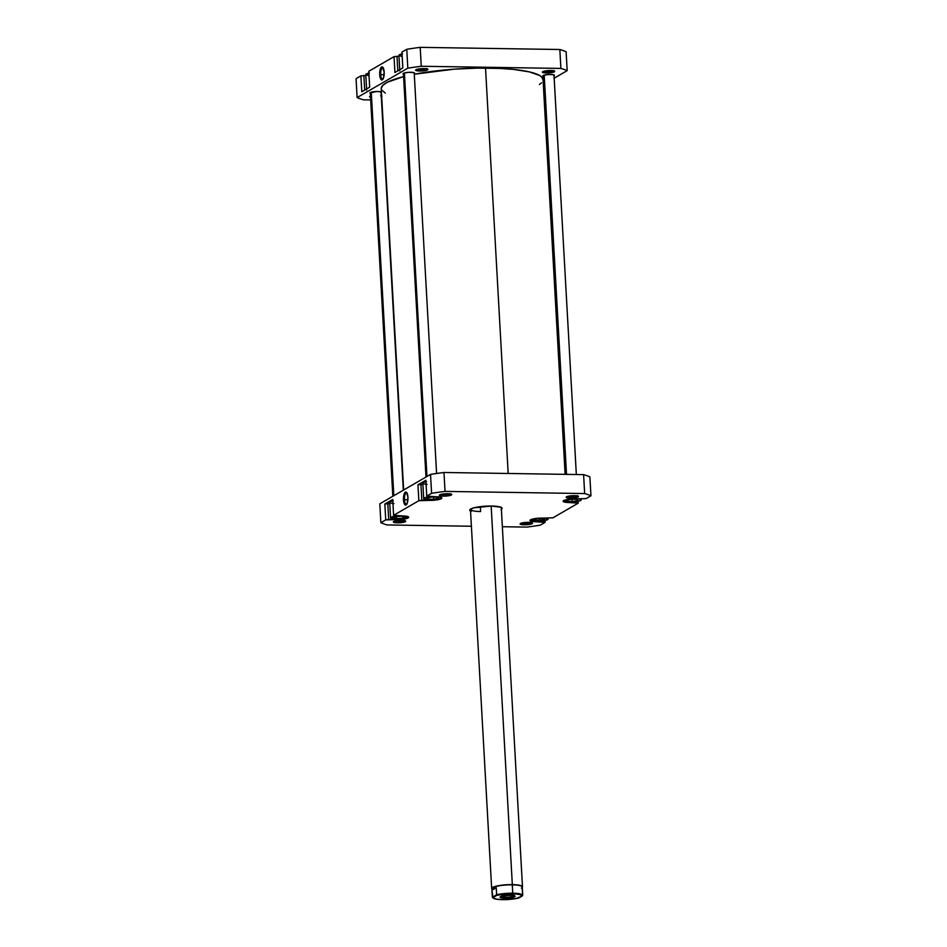 <?xml version="1.0" encoding="UTF-8"?>
<svg xmlns="http://www.w3.org/2000/svg" width="947" height="947" viewBox="0 0 947 947"><rect width="100%" height="100%" fill="white"/><g stroke="black" fill="none" stroke-linecap="round" stroke-linejoin="round"><path stroke-width="1.42" d="M546.336 518.163A8.878 1.693 -3.2 0 1 548.076 519.063A8.878 1.693 -3.2 0 1 536.191 521.312A8.878 1.693 -3.2 0 1 530.356 520.057A8.878 1.693 -3.2 0 1 530.379 519.903L534.629 521.252L542.974 520.886L547.982 519.347L545.2 517.985M563.595 500.561L564.329 501.496L569.336 502.099A8.878 1.693 -3.2 0 1 563.501 500.833A8.878 1.693 -3.2 0 1 563.524 500.691M425.949 481.692A8.878 1.693 176.8 0 0 422.836 483.171L423.7 498.678A8.878 1.693 -3.2 0 1 430.483 496.642L423.806 498.394L424.54 499.329L429.536 499.933A8.878 1.693 -3.2 0 1 423.7 498.678M392.804 500.904A8.878 1.693 176.8 0 0 389.69 502.384L390.566 517.891A8.878 1.693 -3.2 0 1 397.349 515.866L390.661 517.607L391.395 518.542L396.402 519.145A8.878 1.693 -3.2 0 1 390.566 517.891M397.633 521.915A5.398 1.03 176.8 0 0 404.807 520.72A5.398 1.03 -3.2 0 1 397.633 521.915L397.562 520.601L397.633 521.915A5.398 1.03 -3.2 0 1 394.165 521.312A5.398 1.03 176.8 0 0 397.633 521.915L397.42 522.827L397.633 521.915M401.623 520.388A6.179 1.172 -3.2 0 1 405.553 521.039A6.179 1.172 -3.2 0 1 403.552 522.282A6.179 1.172 -3.2 0 1 397.42 522.827L403.173 522.365L405.683 521.229L401.623 520.388L395.87 520.862L393.36 521.998L397.42 522.827A6.179 1.172 -3.2 0 1 393.455 521.714A6.179 1.172 -3.2 0 1 401.623 520.388M443.67 495.234A5.398 1.03 176.8 0 0 450.843 494.038A5.398 1.03 -3.2 0 1 443.67 495.234L443.587 493.908L443.67 495.234A5.398 1.03 -3.2 0 1 440.189 494.63A5.398 1.03 176.8 0 0 443.67 495.234L443.445 496.145L443.67 495.234M447.659 493.707A6.179 1.172 -3.2 0 1 451.589 494.358A6.179 1.172 -3.2 0 1 449.588 495.601A6.179 1.172 -3.2 0 1 443.445 496.145L449.198 495.672L451.707 494.535L448.748 493.742L441.906 494.168L439.562 495.53L443.445 496.145A6.179 1.172 -3.2 0 1 439.491 495.032A6.179 1.172 -3.2 0 1 447.659 493.707M570.425 497.199A5.398 1.03 176.8 0 0 577.599 495.991A5.398 1.03 -3.2 0 1 570.425 497.199L570.343 495.873L570.425 497.199A5.398 1.03 -3.2 0 1 566.945 496.595A5.398 1.03 176.8 0 0 570.425 497.199L570.201 498.11L570.425 497.199M574.415 495.66A6.179 1.172 -3.2 0 1 578.345 496.323A6.179 1.172 -3.2 0 1 576.344 497.554A6.179 1.172 -3.2 0 1 570.201 498.11L575.954 497.637L578.463 496.5L574.415 495.66L568.662 496.133L566.318 497.483L570.201 498.11A6.179 1.172 -3.2 0 1 566.247 496.997A6.179 1.172 -3.2 0 1 574.415 495.66M524.389 523.88A5.398 1.03 176.8 0 0 531.563 522.685A5.398 1.03 -3.2 0 1 524.389 523.88L524.318 522.555L524.389 523.88A5.398 1.03 -3.2 0 1 520.921 523.277A5.398 1.03 176.8 0 0 524.389 523.88L524.176 524.792L524.389 523.88M528.379 522.353A6.179 1.172 -3.2 0 1 532.309 523.004A6.179 1.172 -3.2 0 1 530.32 524.247A6.179 1.172 -3.2 0 1 524.176 524.792L529.929 524.318L532.439 523.182L529.468 522.389L522.626 522.815L520.116 523.951L524.176 524.792A6.179 1.172 -3.2 0 1 520.211 523.679A6.179 1.172 -3.2 0 1 528.379 522.353M501.129 509.486L502.076 508.243L500.572 507.154L491.434 506.041A16.206 3.09 -3.2 0 1 501.756 507.758A16.206 3.09 -3.2 0 1 501.377 509.32M406.938 492.937A5.765 1.989 -89.1 0 0 404.464 499.708L403.481 499.85A6.546 2.261 90.9 0 1 404.333 493.529A6.546 2.261 90.9 0 1 406.63 492.487A6.546 2.261 90.9 0 1 407.932 497.27L406.654 492.511L405.352 492.144L404.168 493.943L403.588 501.081L405.186 504.976L407.246 503.177L407.932 497.27A6.546 2.261 90.9 0 1 406.441 504.656A6.546 2.261 90.9 0 1 403.481 499.85L404.464 499.708A5.765 1.989 90.9 0 1 406.523 492.807A5.765 1.989 90.9 0 1 406.938 492.937M407.908 499.767L404.464 499.708L407.908 499.767M501.235 507.426A15.436 2.936 -3.2 0 1 501.283 507.628L522.484 886.806A15.436 2.936 -3.2 0 1 522.318 887.28A15.436 2.936 176.8 0 0 512.327 884.616L491.162 506.041L512.327 884.616A15.436 2.936 176.8 0 0 491.872 888.984A15.436 2.936 -3.2 0 1 491.659 888.535A15.436 2.936 -3.2 0 1 512.327 884.616L512.741 893.199A15.247 2.9 -3.2 0 1 522.72 895.175L522.33 888.144L521.383 888.073A15.247 2.9 -3.2 0 0 522.046 887.588A15.247 2.9 -3.2 0 0 512.28 884.841L512.327 884.616A15.436 2.936 -3.2 0 1 522.484 886.806M480.614 511.546L480.342 506.645L480.614 511.546A15.436 2.936 -3.2 0 1 470.458 509.356A15.436 2.936 -3.2 0 1 470.481 509.143A15.436 2.936 176.8 0 0 480.614 511.546M425.866 480.236L417.97 484.805L422.907 484.414L420.942 484.391L421.829 500.276L434.791 500.158L441.278 498.69L441.823 497.98L440.035 497.116L426.754 496.121L431.583 493.316A112.871 21.485 -3.2 0 1 445.031 491.398L584.654 493.553A112.871 21.485 -3.2 0 1 590.94 495.778L586.11 498.584L570.177 499.128L563.69 500.584L563.145 501.294L564.933 502.17L578.215 503.165L552.965 517.796L537.032 518.34L530.545 519.796L530 520.507L531.788 521.383L545.07 522.377L540.24 525.171A112.871 21.485 -3.2 0 1 526.792 527.1L502.348 526.721L526.792 527.1A112.871 21.485 -3.2 0 0 540.24 525.171L545.07 522.377L544.975 520.53L545.07 522.377L536.085 521.761A9.257 1.764 -3.2 0 1 529.989 520.448A9.257 1.764 -3.2 0 1 542.394 518.104L552.965 517.796L578.215 503.165L578.108 501.318L578.215 503.165L569.23 502.549A9.257 1.764 -3.2 0 1 563.134 501.235A9.257 1.764 -3.2 0 1 575.539 498.891L586.11 498.584L590.94 495.778L589.886 476.874A112.871 21.485 176.8 0 0 583.601 474.636L443.977 472.482A112.871 21.485 176.8 0 0 430.53 474.411L379.83 503.804L430.53 474.411L431.583 493.316L426.754 496.121L425.866 480.236L417.97 484.805L418.858 500.691L421.829 500.276L420.942 484.391L417.97 484.805L418.858 500.691L393.609 515.334L418.858 500.691L429.429 500.395A9.257 1.764 -3.2 0 0 441.835 498.039L441.835 498.039A9.257 1.764 -3.2 0 0 435.738 496.725L426.754 496.121L425.866 480.236M427.109 484.367L424.552 484.059M423.664 483.822L422.847 483.23L423.368 482.544L426.458 481.597M392.721 499.448L384.837 504.017L389.762 503.626L387.797 503.603L388.684 519.489L401.646 519.37L408.583 517.547L405.683 516.139L393.609 515.334L392.721 499.448L384.837 504.017L385.725 519.903L388.684 519.489L387.797 503.603L384.837 504.017L385.725 519.903L380.883 522.708L385.725 519.903L396.284 519.607A9.257 1.764 -3.2 0 0 408.69 517.251L408.69 517.251A9.257 1.764 -3.2 0 0 402.605 515.937L393.609 515.334L392.721 499.448M393.964 503.579L391.419 503.271M390.531 503.035L389.702 502.443L390.223 501.756L393.313 500.809M471.405 526.248L387.169 524.946A112.871 21.485 -3.2 0 1 380.883 522.708L379.83 503.804L380.883 522.708A112.871 21.485 -3.2 0 0 387.169 524.946L471.405 526.248M470.552 511.049A16.206 3.09 -3.2 0 1 470.008 509.533A16.206 3.09 -3.2 0 1 491.434 506.041L473.974 507.805L469.913 509.64L471.251 511.344M584.654 493.553L445.031 491.398L443.977 472.482L583.601 474.636L584.654 493.553A112.871 21.485 -3.2 0 1 590.94 495.778L589.886 476.874A112.871 21.485 176.8 0 0 583.601 474.636L584.654 493.553M443.977 472.482A112.871 21.485 176.8 0 0 430.53 474.411L431.583 493.316A112.871 21.485 -3.2 0 1 445.031 491.398L443.977 472.482M406.76 504.218A5.765 1.989 90.9 0 1 406.346 504.337A5.765 1.989 90.9 0 1 404.464 499.708A5.765 1.989 -89.1 0 0 406.76 504.218M543.625 520.791L543.685 521.88L543.625 520.791M576.77 501.579L576.83 502.668L576.77 501.579M408.24 516.754A8.878 1.693 -3.2 0 1 408.287 516.896A8.878 1.693 -3.2 0 1 396.402 519.145L405.967 518.187L407.755 517.524L408.027 516.529M405.647 516.991L402.854 518.198L396.639 518.613L393.206 517.796L395.988 516.588L402.215 516.186L405.647 516.991L402.854 518.198L402.747 516.304L402.854 518.198L396.639 518.613L396.521 516.553L396.639 518.613L393.206 517.796L395.988 516.588L402.215 516.186L405.647 516.991M441.385 497.542A8.878 1.693 -3.2 0 1 441.432 497.684A8.878 1.693 -3.2 0 1 429.536 499.933L439.1 498.974L440.9 498.311L441.172 497.317M431.501 497.068L437.348 497.163L438.414 498.276L433.631 499.294L427.784 499.199L426.718 498.086L431.501 497.068L437.348 497.163L438.414 498.276L433.631 499.294L433.501 497.104L433.631 499.294L427.784 499.199L427.701 497.873L427.784 499.199L426.718 498.086L431.501 497.068M579.481 498.951A8.878 1.693 -3.2 0 1 581.221 499.85A8.878 1.693 -3.2 0 1 569.336 502.099L579.943 500.809L580.961 499.471L578.345 498.773M572.485 499.152L577.812 499.471L577.694 500.667L572.237 501.543L566.91 501.212L567.028 500.016L572.485 499.152L577.812 499.471L577.694 500.667L577.623 499.46L577.694 500.667L572.237 501.543L572.106 499.211L572.237 501.543L566.91 501.212L567.028 500.016L572.485 499.152M538.867 518.388L544.43 518.625L544.785 519.796L534.013 520.495L533.658 519.323L538.867 518.388L544.43 518.625L544.785 519.796L539.577 520.72L539.447 518.411L539.577 520.72L534.013 520.495L533.658 519.323L538.867 518.388M565.122 474.352L543.057 79.595A81.04 15.424 176.8 0 0 485.527 68.066L508.184 473.476L485.527 68.066A81.04 15.424 176.8 0 0 414.277 74.233L454.098 69.178L477.821 68.113L500.182 68.433L513.381 69.391L529.361 71.889L539.541 75.44L541.483 76.802L543.057 79.737M381.227 88.497L382.766 85.396L387.347 82.247L403.588 76.612A81.04 15.424 176.8 0 0 381.239 88.639L403.671 489.978M541.53 82.827L539.459 84.508M385.346 93.114L381.629 89.989M368.892 73.132A8.878 1.693 176.8 0 0 365.779 74.6L366.643 90.107M402.025 53.92A8.878 1.693 176.8 0 0 398.924 55.388L399.788 70.895M419.9 70.102A5.398 1.03 176.8 0 0 427.073 68.906A5.398 1.03 -3.2 0 1 419.9 70.102L419.829 68.776L419.9 70.102A5.398 1.03 -3.2 0 1 416.42 69.498A5.398 1.03 176.8 0 0 419.9 70.102L419.675 71.013L419.9 70.102M423.889 68.575A6.179 1.172 -3.2 0 1 427.819 69.226A6.179 1.172 -3.2 0 1 425.819 70.469A6.179 1.172 -3.2 0 1 419.675 71.013L425.428 70.54L427.937 69.403L424.978 68.61L418.136 69.036L415.792 70.398L419.675 71.013A6.179 1.172 -3.2 0 1 415.721 69.9A6.179 1.172 -3.2 0 1 423.889 68.575M546.656 72.067A5.398 1.03 176.8 0 0 553.829 70.859A5.398 1.03 -3.2 0 1 546.656 72.067L546.585 70.741L546.656 72.067A5.398 1.03 -3.2 0 1 543.176 71.463A5.398 1.03 176.8 0 0 546.656 72.067L546.431 72.978L546.656 72.067M550.645 70.528A6.179 1.172 -3.2 0 1 554.575 71.191A6.179 1.172 -3.2 0 1 552.575 72.422A6.179 1.172 -3.2 0 1 546.431 72.978L552.184 72.505L554.693 71.368L550.645 70.528L544.892 71.001L542.548 72.351L546.431 72.978A6.179 1.172 -3.2 0 1 542.477 71.865A6.179 1.172 -3.2 0 1 550.645 70.528M381.25 95.647A6.179 1.172 -3.2 0 1 381.783 95.907A6.179 1.172 -3.2 0 1 381.31 96.689M380.694 74.576A5.765 1.989 -89.1 0 0 382.99 79.086A5.765 1.989 90.9 0 1 382.576 79.205A5.765 1.989 90.9 0 1 380.694 74.576L384.139 74.635L380.694 74.576A5.765 1.989 90.9 0 1 382.754 67.675A5.765 1.989 90.9 0 1 383.168 67.805A5.765 1.989 -89.1 0 0 380.694 74.576L379.711 74.718L380.694 74.576M384.174 72.138A6.546 2.261 90.9 0 1 382.671 79.524A6.546 2.261 90.9 0 1 379.711 74.718L381.416 79.844L383.476 78.045L384.174 72.138L382.458 67.012L380.398 68.811L379.711 74.718A6.546 2.261 90.9 0 1 380.564 68.397A6.546 2.261 90.9 0 1 382.86 67.355A6.546 2.261 90.9 0 1 384.174 72.138M377.652 91.492A5.789 1.101 -3.2 0 1 381.452 92.321A5.789 1.101 -3.2 0 1 381.096 92.735L380.339 91.741L376.551 91.504L369.898 92.995A5.789 1.101 -3.2 0 1 377.652 91.492M403.446 74.126A5.789 1.101 -3.2 0 1 403.043 73.748A5.789 1.101 -3.2 0 1 410.785 72.28A5.789 1.101 -3.2 0 1 414.597 73.108A5.789 1.101 -3.2 0 1 414.23 73.523L413.472 72.528L408.559 72.339L403.872 73.12L403.102 73.57L403.576 74.174M543.235 76.281A5.789 1.101 -3.2 0 1 542.832 75.914A5.789 1.101 -3.2 0 1 550.586 74.446A5.789 1.101 -3.2 0 1 554.386 75.263A5.789 1.101 -3.2 0 1 554.031 75.677L553.273 74.683L548.36 74.505L543.673 75.287L542.903 75.724L543.377 76.34M361.79 91.752L369.673 87.171L368.785 71.285L394.035 56.654L368.785 71.285L369.673 87.171L361.79 91.752L360.89 75.867L356.06 78.672L360.89 75.867L361.79 91.752M394.923 72.54L402.818 67.959L401.93 52.073L406.76 49.28L401.93 52.073L402.818 67.959L394.923 72.54L394.035 56.654L394.923 72.54M566.117 51.742A112.871 21.485 176.8 0 0 559.831 49.504L420.208 47.35A112.871 21.485 176.8 0 0 406.76 49.28L407.814 68.184A112.871 21.485 -3.2 0 1 421.261 66.266L560.884 68.421A112.871 21.485 -3.2 0 1 567.17 70.646L554.173 78.187L567.17 70.646L566.117 51.742L567.17 70.646A112.871 21.485 -3.2 0 0 560.884 68.421L559.831 49.504L420.208 47.35L421.261 66.266L560.884 68.421L559.831 49.504A112.871 21.485 176.8 0 1 566.117 51.742M398.971 56.264L394.035 56.654L398.971 56.264M365.826 75.476L360.89 75.867L365.826 75.476M357.114 97.577L407.814 68.184L357.114 97.577L356.06 78.672L357.114 97.577A112.871 21.485 -3.2 0 0 363.399 99.814L370.668 99.92L363.399 99.814A112.871 21.485 -3.2 0 1 357.114 97.577M370.526 97.387A6.179 1.172 -3.2 0 1 369.697 96.582A6.179 1.172 -3.2 0 1 370.466 96.156L369.59 96.866L370.786 97.446M381.025 96.807L381.842 96.322M381.736 95.872L380.718 95.517M420.208 47.35A112.871 21.485 176.8 0 0 406.76 49.28L407.814 68.184A112.871 21.485 -3.2 0 1 421.261 66.266L420.208 47.35M364.678 90.072L363.861 75.44L364.678 90.072M397.811 70.859L396.994 56.228L397.811 70.859M401.8 56.465L398.924 55.447L402.534 53.813M368.655 75.677L365.791 74.659L369.401 73.026M522.176 887.777L522.72 895.175A15.247 2.9 176.8 0 0 512.741 893.199A15.247 2.9 176.8 0 0 496.642 894.773L496.181 895.59A14.702 2.794 -3.2 0 1 512.587 893.838A14.702 2.794 -3.2 0 1 522.259 895.992L518.98 897.898A14.702 2.794 -3.2 0 1 502.561 899.65L496.926 899.248L493.044 897.922L496.181 895.59L499.543 894.832L514.659 893.909L519.666 894.501L522.259 895.992L515.618 898.656L502.561 899.65A14.702 2.794 -3.2 0 1 493.209 898.087A14.702 2.794 -3.2 0 1 492.902 897.496L491.978 890.216L496.252 887.741L496.642 894.773L492.369 897.259L491.907 889.34L492.771 887.635A15.247 2.9 -3.2 0 1 512.28 884.841A15.247 2.9 176.8 0 0 492.771 887.635L496.252 887.741L491.978 890.216L492.771 887.635L496.252 887.741L496.642 894.773A15.247 2.9 -3.2 0 1 512.741 893.199L512.28 884.841A15.247 2.9 176.8 0 1 522.294 887.008L522.353 887.955M491.943 888.973A15.247 2.9 -3.2 0 1 492.771 887.635A15.247 2.9 176.8 0 0 491.86 888.712L491.919 889.659M505.236 897.318A6.747 1.29 176.8 0 0 514.257 895.732A6.747 1.29 -3.2 0 1 505.236 897.318L505.13 895.519L505.236 897.318A6.747 1.29 -3.2 0 1 500.821 896.478A6.747 1.29 176.8 0 0 505.236 897.318L505.011 898.23L505.236 897.318M510.137 895.258A7.529 1.432 -3.2 0 1 514.931 896.051A7.529 1.432 -3.2 0 1 512.493 897.567A7.529 1.432 -3.2 0 1 505.011 898.23L512.019 897.661L515.085 896.276L511.475 895.306L503.129 895.826L500.513 896.631L500.276 897.484L505.011 898.23A7.529 1.432 -3.2 0 1 500.194 896.88A7.529 1.432 -3.2 0 1 510.137 895.258M492.996 897.851A15.247 2.9 -3.2 0 1 492.369 897.259A15.247 2.9 176.8 0 0 492.653 897.614L493.209 898.087M491.978 890.216L492.026 888.606M393.822 495.683L371.26 92.167L393.822 495.683M426.967 476.471L404.405 72.955L426.967 476.471M566.519 474.376L544.194 75.121L566.519 474.376M404.76 520.353L405.553 521.039M450.784 493.671L451.589 494.358M577.54 495.636L578.345 496.323M531.516 522.318L532.309 523.004M500.963 507.071L501.756 507.758M407.246 493.221L406.63 492.487M407.08 503.946L406.441 504.656M581.174 498.974L581.221 499.838M548.029 518.187L548.076 519.063M427.014 68.539L427.819 69.226M553.77 70.504L554.575 71.191M383.31 78.814L382.671 79.524M383.476 68.089L382.86 67.355M491.659 888.535L470.458 509.356M514.138 895.365L514.931 896.051M370.265 92.546L392.827 496.264M381.049 91.942L403.315 490.191M403.398 73.333L425.972 477.051M414.194 72.73L436.591 473.488M542.974 71.546L543.022 72.469M543.199 75.5L565.501 474.364M553.758 70.918L553.817 71.865M553.983 74.896L576.332 474.53"/></g></svg>
